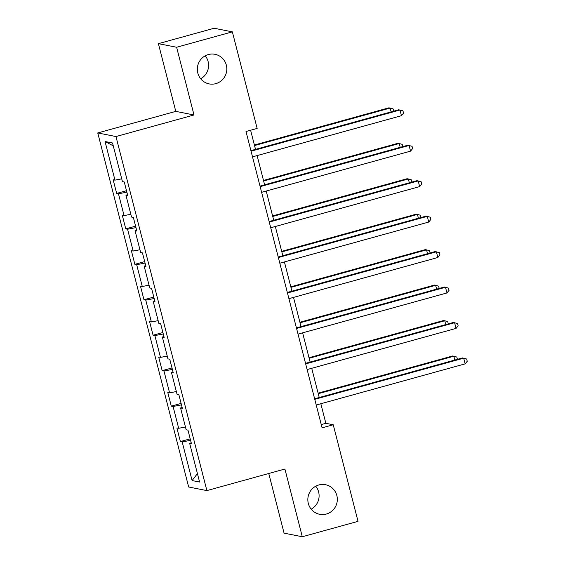<?xml version="1.0" encoding="UTF-8"?>
<svg xmlns="http://www.w3.org/2000/svg" width="565" height="565" viewBox="0 0 565 565"><rect width="100%" height="100%" fill="white"/><g stroke="black" fill="none" stroke-linecap="round" stroke-linejoin="round"><path stroke-width="0.85" d="M315.743 486.218A15.085 14.732 -78.8 0 1 311.202 509.192M318.844 484.961A15.085 14.732 -78.8 0 1 325.504 484.706A15.085 14.732 -78.8 0 1 337.326 498.944A15.085 14.732 -78.8 0 1 326.316 514.051A15.085 14.732 -78.8 0 1 319.656 514.298A15.085 14.732 -78.8 0 1 307.84 500.06A15.085 14.732 -78.8 0 1 318.844 484.961M205.229 55.808A15.085 14.732 -78.8 0 1 200.688 78.782M208.337 54.551A15.085 14.732 -78.8 0 1 214.997 54.304A15.085 14.732 -78.8 0 1 226.812 68.542A15.085 14.732 -78.8 0 1 215.809 83.641A15.085 14.732 -78.8 0 1 209.149 83.895A15.085 14.732 -78.8 0 1 197.326 69.657A15.085 14.732 -78.8 0 1 208.337 54.551M268.756 473.491L284.075 533.148L302.296 536.75L358.033 521.347L333.237 424.76L325.85 423.305L320.828 403.742M97.752 132.945L188.661 486.995L206.882 490.597L115.973 136.546L97.752 132.945L175.786 111.376L194.007 114.978L176.619 47.255L158.398 43.653L175.786 111.376M158.398 43.653L214.135 28.25L232.356 31.852L176.619 47.255M191.21 442.769L189.671 443.405L191.464 443.758L187.961 430.127L186.168 429.774L180.567 407.958L182.361 408.311L178.865 394.674L177.064 394.321L171.463 372.505L173.264 372.858L169.761 359.227L167.96 358.867L162.36 337.051L164.161 337.411L160.658 323.773L158.857 323.42L153.256 301.604L155.057 301.957L151.554 288.327L149.76 287.966L144.16 266.15L145.954 266.511L142.451 252.873L140.657 252.52L135.056 230.704L136.85 231.057L133.354 217.419L131.553 217.066L125.953 195.25L127.747 195.603L124.251 181.972L122.45 181.619L112.534 142.98L105.048 141.504L113.275 145.869M189.671 443.405L199.586 482.037L192.1 480.561L182.184 441.929L180.383 441.569L190.207 438.857M105.048 141.504L114.963 180.136L113.17 179.783L116.665 193.414L118.466 193.774L124.067 215.59L122.273 215.23L125.769 228.867L127.57 229.221L133.171 251.037L131.37 250.683L134.873 264.321L136.674 264.674L142.274 286.49L140.473 286.13L143.976 299.768L145.77 300.121L151.378 321.937L149.577 321.584L153.08 335.222L154.874 335.575L160.474 357.391L158.68 357.038L162.176 370.668L163.977 371.028L169.578 392.845L167.784 392.484L171.28 406.122L173.081 406.475L178.681 428.291L176.88 427.938L180.383 441.569M232.356 31.852L257.153 128.432L246.001 131.511L322.092 427.846L333.237 424.76M182.107 407.323L180.567 407.958M178.681 428.291L185.454 426.999M173.081 406.475L181.478 404.872M173.01 371.869L171.463 372.505M169.578 392.845L176.351 391.552M163.977 371.028L172.382 369.425M163.907 336.422L162.36 337.051M160.474 357.391L167.254 356.098M154.874 335.575L163.278 333.971M154.803 300.968L153.256 301.604M151.378 321.937L158.151 320.652M145.77 300.121L154.174 298.525M145.699 265.515L144.16 266.15M142.274 286.49L149.047 285.198M136.674 264.674L145.071 263.071M136.596 230.068L135.056 230.704M133.171 251.037L139.943 249.744M127.57 229.221L135.967 227.617M127.499 194.614L125.953 195.25M124.067 215.59L130.84 214.297M118.466 193.774L126.871 192.171M114.963 180.136L121.743 178.844M302.296 536.75L284.908 469.028L206.882 490.597M194.007 114.978L115.973 136.546M319.232 397.52L311.725 368.295M310.129 362.066L302.621 332.841M301.025 326.619L293.518 297.395M291.921 291.166L284.421 261.941M282.818 255.719L275.317 226.494M273.721 220.265L266.214 191.041M264.618 184.812L257.11 155.587M255.514 149.365L250.606 130.24M192.1 480.561L197.425 473.611M182.184 441.929L190.582 440.326M321.252 424.576L325.85 423.305M116.665 193.414L126.489 190.702M125.769 228.867L135.593 226.155M134.873 264.321L144.697 261.602M143.976 299.768L153.8 297.056M153.08 335.222L162.897 332.503M162.176 370.668L172 367.956M171.28 406.122L181.104 403.403M251.051 151.18L399.985 110.013L401.44 115.698L252.513 156.858M250.916 150.636L398.749 109.772L402.951 110.846L403.53 113.12L401.44 115.698M391.114 111.884L390.132 108.07L388.904 107.823L254.391 145.007M393.678 111.171L393.099 108.897L390.132 108.07L254.532 145.551M260.154 186.634L409.081 145.466L410.543 151.145L261.616 192.312M260.013 186.083L407.852 145.219L412.047 146.293L412.634 148.567L410.543 151.145M269.258 222.08L418.185 180.92L419.647 186.598L270.72 227.766M269.117 221.537L416.956 180.673L421.151 181.746L421.737 184.021L419.647 186.598M400.211 147.331L399.236 143.517L398 143.277L263.495 180.454M402.781 146.625L402.202 144.35L399.236 143.517L263.636 180.998M409.314 182.785L408.34 178.971L407.104 178.724L272.598 215.908M411.885 182.071L411.306 179.797L408.34 178.971L272.74 216.452M278.361 257.534L427.288 216.367L428.75 222.045L279.816 263.212M278.22 256.99L426.059 216.127L430.255 217.2L430.841 219.467L428.75 222.045M287.465 292.981L436.392 251.821L437.847 257.499L288.92 298.666M287.324 292.437L435.163 251.573L439.358 252.647L439.937 254.921L437.847 257.499M296.569 328.435L445.495 287.267L446.95 292.953L298.023 334.113M296.427 327.891L444.26 287.027L448.462 288.101L449.041 290.375L446.95 292.953M418.418 218.238L417.436 214.418L416.207 214.177L281.702 251.354M420.989 217.525L420.402 215.251L417.436 214.418L281.843 251.898M427.521 253.685L426.54 249.871L425.311 249.631L290.805 286.808M430.092 252.972L429.506 250.705L426.54 249.871L290.94 287.352M436.625 289.139L435.643 285.325L434.414 285.078L299.902 322.255M439.196 288.425L438.61 286.151L435.643 285.325L300.043 322.806M445.721 324.585L444.747 320.772L443.511 320.532L309.006 357.709M448.292 323.879L447.713 321.605L444.747 320.772L309.147 358.252M305.665 363.881L454.592 322.721L456.054 328.399L307.127 369.567M305.531 363.337L453.363 322.474L457.558 323.547L458.144 325.821L456.054 328.399M314.769 399.335L463.695 358.168L465.157 363.853L316.231 405.013M314.627 398.791L462.467 357.928L466.662 359.001L467.248 361.275L465.157 363.853M454.825 360.039L453.85 356.225L452.614 355.978L318.109 393.162M457.396 359.326L456.817 357.052L453.85 356.225L318.25 393.706"/></g></svg>

